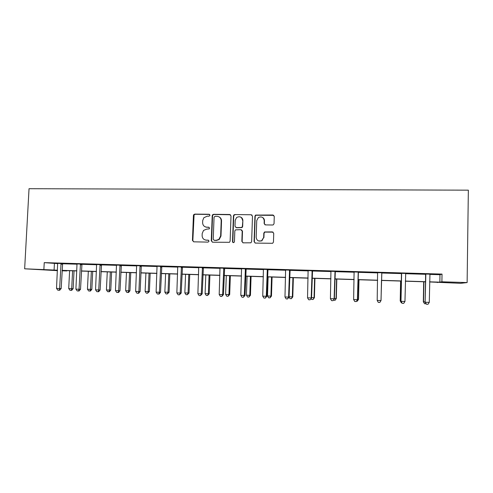 <?xml version="1.0" encoding="UTF-8"?>
<svg xmlns="http://www.w3.org/2000/svg" width="493" height="493" viewBox="0 0 493 493"><rect width="100%" height="100%" fill="white"/><g stroke="black" fill="none" stroke-linecap="round" stroke-linejoin="round"><path stroke-width="0.74" d="M210.024 215.256L209.118 214.27L194.821 214.104L193.706 214.677L193.429 215.472L192.449 240.405L193.737 241.823L208.071 242.118L209.05 241.157L208.138 240.165L206.277 240.128C203.664 239.801 202.284 238.292 202.124 235.586L202.204 233.497L203.529 230.434L206.696 229.122L209.235 228.881L209.537 228.191L208.631 227.199L206.77 227.168C204.157 226.86 202.777 225.356 202.617 222.657L202.697 220.581L203.819 217.74L207.183 216.193L209.044 216.211L210.024 215.256M209.648 214.449L195.203 214.264L194.088 214.831L192.843 240.51L193.632 241.816M208.557 240.27L206.277 240.128M209.106 227.347L206.77 227.168M272.586 225.005L273.325 224.808L274.046 223.606L274.268 216.439L272.906 215.003L255.522 215.09L254.93 216.205L254.08 241.644L255.429 243.092L272.635 243.296L273.461 242.032L273.738 233.343L272.37 231.901L264.538 231.969L263.81 233.171L263.675 237.466L261.61 240.763C258.505 241.681 256.693 240.535 256.181 237.324L256.736 220.568L258.381 217.53C261.617 216.187 263.558 217.234 264.217 220.667L264.131 223.465L265.487 224.9L272.586 225.005M429.81 274.416L439.978 274.706L442.024 274.09L441.901 281.793L467.124 282.575L468.35 190.169L29.032 188.708L24.65 268.802L57.465 270.195M442.024 274.09L44.234 262.64L43.877 269.406M231.02 215.922L229.701 214.504L213.617 214.319L212.594 214.769L212.212 215.694L211.275 240.781L212.582 242.211L229.485 242.309L230.12 241.163L231.02 215.922M234.847 214.566L251.153 214.751L252.496 216.174L251.64 241.595L250.9 242.809L243.185 242.839L241.847 241.397L242.205 231.106L240.867 229.676L235.401 229.874L234.822 230.983L234.446 241.675L233.978 242.488C233.152 242.79 232.665 242.507 232.517 241.632L233.423 215.946L233.916 214.917L234.847 214.566L251.153 214.751M467.124 282.575L460.598 283.321L429.619 281.959M437.353 282.206L437.346 282.588M66.795 270.608L66.783 270.947L62.081 270.799M57.441 270.657L24.65 268.802M429.625 281.83L439.861 282.15L441.901 281.793M62.106 270.343L76.822 270.805M81.425 270.947L96.443 271.415M100.997 271.557L116.323 272.037M120.834 272.179L136.481 272.666M140.943 272.808L156.903 273.307M161.316 273.442L177.616 273.954M181.972 274.09L198.611 274.607M202.913 274.743L219.896 275.273M224.149 275.408L241.484 275.951M245.674 276.08L263.373 276.635M267.508 276.764L285.57 277.325M289.644 277.454L308.094 278.027M312.1 278.157L330.939 278.742M334.883 278.865L354.11 279.469M357.992 279.586L377.626 280.203M381.434 280.32L401.388 280.948M405.345 281.072L425.471 281.7M62.093 270.632L66.783 270.947M425.471 281.83L405.345 281.201M401.388 281.078L381.434 280.455M377.626 280.332L357.986 279.722M354.11 279.599L334.876 278.995M330.932 278.872L312.1 278.286M308.088 278.157L289.644 277.584M285.57 277.454L267.502 276.887M263.367 276.758L245.668 276.203M241.478 276.074L224.142 275.532M219.89 275.396L202.913 274.866M198.605 274.73L181.972 274.213M177.609 274.077L161.31 273.566M156.903 273.43L140.936 272.931M136.475 272.789L120.828 272.296M116.323 272.161L100.991 271.68M96.437 271.538L81.419 271.064M76.816 270.922L62.1 270.46M439.978 274.706L439.861 282.15M44.234 262.64L57.755 263.626M62.519 263.761L77.105 264.186M81.832 264.322L96.714 264.753M101.398 264.889L116.582 265.333M121.223 265.468L136.727 265.918M140.215 265.69L140.086 266.004L157.144 266.51M161.686 266.639L177.837 267.107M182.33 267.237L198.821 267.717M203.264 267.847L220.094 268.334M224.481 268.457L241.662 268.956M246.001 269.086L263.539 269.591M267.822 269.714L285.73 270.238M289.952 270.355L308.236 270.891M312.396 271.008L331.062 271.551M335.16 271.668L354.227 272.222M358.257 272.339L377.724 272.9M381.687 273.017L401.431 273.59M405.548 273.707L425.502 274.287M54.427 263.527L54.082 270.09M425.397 274.028L429.914 274.163M401.333 273.338L405.653 273.461M377.62 272.647L381.792 272.771M354.134 271.97L358.362 272.093M330.976 271.298L335.265 271.427M308.15 270.639L312.5 270.768M285.644 269.991L290.05 270.115M263.459 269.351L267.927 269.48M241.588 268.716L246.106 268.845M220.014 268.093L224.586 268.223M198.741 267.477L203.362 267.613M177.763 266.867L182.435 267.003M157.07 266.269L161.784 266.405M136.653 265.684L141.417 265.819M116.514 265.098L121.321 265.24M96.64 264.525L101.49 264.667M77.037 263.952L81.924 264.1M57.681 263.385L62.617 263.539M96.597 264.525L95.556 289.872L100.122 290.001L101.533 264.568M205.581 226.983L207.128 227.304M205.365 240.005L206.641 240.233M230.441 214.745L213.962 214.48L212.939 214.93L212.557 215.854L211.626 240.892L212.415 242.192M215.034 216.285L214.048 217.247L213.235 239.284L214.147 240.282L216.119 240.319L218.849 239.419L220.648 235.925L221.197 220.827C221.03 218.116 219.638 216.612 217.006 216.31L215.034 216.285M218.886 216.778C220.624 217.598 221.505 218.997 221.53 220.975L220.981 236.042L219.188 239.53L216.464 240.43L214.492 240.387M251.96 215.028L251.424 214.911M241.539 229.867L242.494 231.235L242.143 241.502L242.907 242.802M235.149 214.726L234.218 215.077L233.731 216.107L232.825 241.736L233.325 242.63M242.568 220.451C241.829 216.895 239.832 215.916 236.578 217.524L235.192 220.353L234.988 226.207L236.313 227.637L241.767 227.446L242.371 226.324L242.864 220.599C242.846 219.021 242.155 217.869 240.794 217.148M235.95 227.581L236.313 227.637M242.864 220.599L242.661 226.46L242.063 227.581L236.615 227.766M262.615 217.475C263.841 218.239 264.458 219.348 264.464 220.821L264.377 223.606L264.944 224.783M258.597 240.966L261.863 240.874L263.675 237.466M273.128 232.141L264.784 232.092L264.063 233.3L263.921 237.583M273.8 215.342L255.787 215.25L255.195 216.365L254.351 241.749L255.103 243.043M69.612 270.694L68.712 288.547L71.701 288.658L73.149 288.676L74.042 270.836M73.149 288.676L71.738 290.315L71.152 290.315L71.701 288.658L72.594 270.793M71.152 290.315L69.963 290.266L68.712 288.547M61.064 263.404L59.616 288.522L56.522 288.405L57.656 263.305M62.648 263.459L61.175 288.541L59.616 288.522L59.068 290.235L57.835 290.192L56.522 288.405M61.175 288.541L59.696 290.241L59.068 290.235M88.321 271.279L87.446 289.249L90.472 289.36L91.84 289.379L92.709 271.421M91.84 289.379L90.447 291.024L89.899 291.024L90.472 289.36L91.347 271.378M89.899 291.024L88.685 290.981L87.446 289.249M107.271 271.877L106.426 289.958L109.489 290.075L110.777 290.081L111.615 272.013M110.777 290.081L109.397 291.745L108.879 291.745L109.489 290.075L110.333 271.97M108.879 291.745L107.653 291.702L106.426 289.958M80.458 263.958L79.04 289.249L75.91 289.132L77.007 263.86M81.961 264.014L80.519 289.262L79.04 289.249L78.461 290.975L77.21 290.932L75.91 289.132M80.519 289.262L79.053 290.981L78.461 290.975M100.11 264.531L98.729 289.989L98.113 291.727L96.844 291.677L95.556 289.872M100.122 290.001L98.674 291.727L98.113 291.727M126.467 272.475L125.647 290.679L128.753 290.796L129.955 290.802L130.768 272.611M129.955 290.802L128.587 292.472L128.106 292.478L128.753 290.796L129.567 272.574M128.106 292.478L126.867 292.429L125.647 290.679M120.027 265.105L118.684 290.734L115.467 290.617L116.484 265M121.364 265.142L119.99 290.747L118.684 290.734L118.03 292.485L116.749 292.435L115.467 290.617M119.99 290.747L118.554 292.485L118.03 292.485M145.916 273.085L145.121 291.406L148.264 291.523L149.385 291.529L150.168 273.214M149.385 291.529L147.586 293.218L148.264 291.523L149.052 273.184M147.586 293.218L146.329 293.169L145.121 291.406M141.46 265.721L141.288 266.134L140.086 266.004L140.012 266.399L138.909 291.499L135.649 291.375L136.623 265.585M141.288 266.134L140.123 291.499L138.909 291.499L138.219 293.255L136.918 293.206L135.649 291.375M140.123 291.499L138.706 293.255L138.219 293.255M165.617 273.701L164.847 292.146L168.033 292.263L169.068 292.263L169.826 273.831M169.068 292.263L167.318 293.964L168.033 292.263L168.797 273.8M167.318 293.964L166.049 293.914L164.847 292.146M160.681 266.275L159.412 292.263L156.108 292.139L157.033 266.171M161.827 266.312L160.527 292.263L159.412 292.263L158.684 294.031L157.366 293.982L156.108 292.139M160.527 292.263L159.134 294.031L158.684 294.031M185.578 274.324L184.838 292.891L188.067 293.015L189.01 293.008L189.737 274.453M189.01 293.008L187.315 294.722L188.067 293.015L188.801 274.428M187.315 294.722L186.027 294.672L184.838 292.891M181.424 266.879L180.198 293.045L176.851 292.916L177.726 266.768M182.472 266.91L181.214 293.039L180.198 293.045L179.427 294.826L178.09 294.771L176.851 292.916M181.214 293.039L179.427 294.826M205.803 274.958L205.094 293.649L208.366 293.773L209.217 293.766L209.913 275.088M209.217 293.766L207.578 295.492L208.366 293.773L209.069 275.063M207.578 295.492L206.271 295.443L205.094 293.649M202.457 267.483L201.273 293.834L197.878 293.705L198.71 267.379M203.406 267.514L202.192 293.828L201.273 293.834L200.46 295.627L199.104 295.572L197.878 293.705M202.192 293.828L200.46 295.627M226.299 275.599L225.621 294.42L228.937 294.543L229.689 294.531L230.354 275.729M229.689 294.531L228.111 296.275L228.937 294.543L229.609 275.704M228.111 296.275L226.786 296.225L225.621 294.42M223.779 268.1L222.639 294.635L219.194 294.506L219.983 267.989M224.629 268.124L223.452 294.623L222.639 294.635L221.788 296.441L220.408 296.385L219.194 294.506M223.452 294.623L221.788 296.441M247.067 276.246L246.426 295.196L249.791 295.319L250.444 295.307L251.079 276.376M250.444 295.307L248.916 297.063L249.791 295.319L250.426 276.357M248.916 297.063L247.572 297.014L246.426 295.196M268.124 276.906L267.514 295.985L270.922 296.114L271.477 296.09L272.074 277.029M271.477 296.09L270.01 297.864L270.922 296.114L271.526 277.017M270.01 297.864L268.648 297.809L267.514 295.985M289.071 296.792L292.793 296.891L293.36 277.701M292.793 296.891L291.388 298.678L292.343 296.915L292.91 277.682M291.388 298.678L290.013 298.622L289.058 297.063M311.564 297.63L314.405 297.698L314.935 278.372M314.405 297.698L313.067 299.498L314.059 297.723L314.596 278.36M313.067 299.498L311.668 299.448L311.132 298.548M334.377 298.487L336.312 298.518L336.811 279.056M336.312 298.518L335.037 300.336L336.078 298.548L336.577 279.05M335.037 300.336L333.508 300.089M357.524 299.35L358.528 299.35L358.984 279.753M358.528 299.35L357.32 301.18L358.405 299.38L358.867 279.747M357.32 301.18L356.562 301.149M245.403 268.728L244.306 295.449L240.812 295.319L241.552 268.617M246.149 268.747L245.015 295.43L244.306 295.449L243.413 297.261L242.014 297.211L240.812 295.319M245.015 295.43L243.413 297.261M267.329 269.357L266.282 296.275L262.738 296.139L263.422 269.246M267.97 269.375L266.886 296.25L266.282 296.275L265.339 298.099L263.928 298.043L262.738 296.139M266.886 296.25L265.339 298.099M289.57 270.004L288.571 297.106L284.979 296.977L285.607 269.887M290.1 270.016L289.058 297.082L288.571 297.106L287.585 298.943L286.15 298.887L284.979 296.977M289.058 297.082L287.585 298.943M312.131 270.651L311.182 297.957L307.533 297.821L308.113 270.534M312.544 270.663L311.551 297.926L310.146 299.806L308.692 299.75L307.533 297.821M311.551 297.926L310.146 299.806M335.018 271.316L334.118 298.82L330.415 298.678L330.939 271.193M335.308 271.323L334.371 298.783L333.034 300.675L331.555 300.619L330.415 298.678M334.371 298.783L333.034 300.675M358.232 271.982L357.388 299.689L353.635 299.547L354.097 271.865M358.405 271.988L357.517 299.652L356.254 301.562L354.757 301.506L353.635 299.547M357.517 299.652L356.254 301.562M381.052 300.188L381.471 280.455L381.052 300.188M381.792 272.666L380.997 300.576L377.188 300.434L377.595 272.543M381.841 272.666L380.997 300.576L379.82 302.462L378.297 302.4L377.188 300.434M400.599 281.053L400.211 300.903L401 300.976M400.698 281.059L400.31 300.952L401.351 302.85L400.211 300.903M401.9 302.875L401.351 302.85M401.622 274.016L400.994 301.278L401.438 273.233M404.956 301.476L403.724 303.368L402.183 303.312L401.092 301.328L404.956 301.476L405.696 273.356M401.518 274.114L401.296 273.227M402.183 303.312L400.994 301.278M423.678 281.774L423.327 301.771L425.126 301.876M423.894 281.78L423.542 301.821L424.572 303.731L423.327 301.771M426.075 303.787L424.572 303.731M425.829 274.724L425.12 302.184L425.638 273.929M429.28 302.388L427.992 304.292L426.427 304.236L425.354 302.24L429.28 302.388L429.958 274.059M425.588 274.817L425.36 273.923M426.427 304.236L425.12 302.184M209.47 214.43L209.118 214.27M208.502 240.27L208.138 240.165M208.989 227.335L208.631 227.199M192.843 240.51L192.449 240.405M193.811 215.632L193.429 215.472M195.203 214.264L194.821 214.104M211.626 240.892L211.275 240.781M212.557 215.854L212.212 215.694M213.962 214.48L213.617 214.319M230.015 214.665L229.701 214.504M216.464 240.43L216.119 240.319M220.981 236.042L220.648 235.925M221.53 220.975L221.197 220.827M232.825 241.736L232.517 241.632M233.731 216.107L233.423 215.946M60.984 263.595L62.531 263.737M60.867 264.094L62.42 264.23M80.377 264.156L81.844 264.291M80.26 264.655L81.727 264.79M100.03 264.729L101.41 264.858M99.913 265.228L101.293 265.363M119.941 265.302L121.235 265.437M119.83 265.807L121.118 265.943M140.129 265.887L141.331 266.017M140.012 266.399L141.214 266.528M160.595 266.479L161.698 266.608M160.478 266.996L161.581 267.12M181.338 267.083L182.348 267.206M181.221 267.6L182.231 267.724M202.364 267.687L203.276 267.81M202.247 268.21L203.159 268.334M223.686 268.303L224.5 268.426M223.569 268.833L224.377 268.95M245.311 268.931L246.013 269.049M245.194 269.461L245.896 269.579M267.237 269.566L267.835 269.683M267.12 270.102L267.717 270.213M289.477 270.213L289.964 270.324M289.36 270.749L289.841 270.86M312.038 270.867L312.408 270.977M311.921 271.403L312.285 271.514M194.088 214.831L193.706 214.677M212.939 214.93L212.594 214.769M219.188 239.53L218.849 239.419"/></g></svg>
